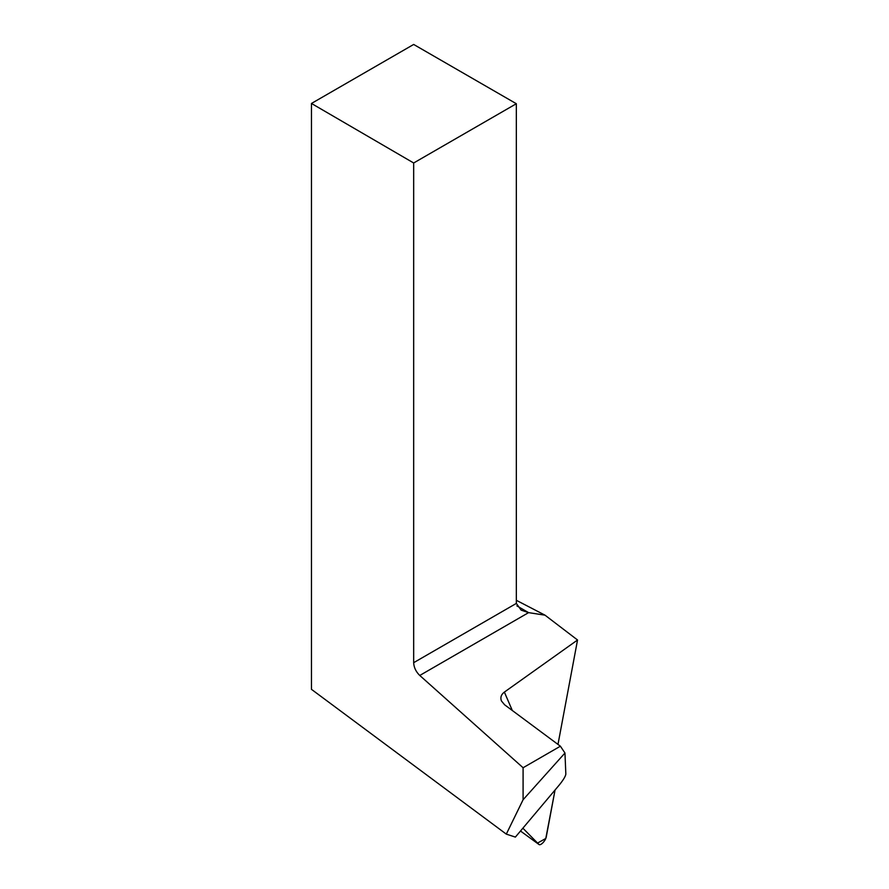 <?xml version="1.0" encoding="UTF-8"?>
<svg xmlns="http://www.w3.org/2000/svg" width="889" height="889" viewBox="0 0 889 889"><rect width="100%" height="100%" fill="white"/><g stroke="black" fill="none" stroke-linecap="round" stroke-linejoin="round"><path stroke-width="1.33" d="M523.177 828.492L538.956 844.461A5.801 2.2 126.1 0 0 539.056 844.55A5.801 2.2 126.1 0 0 543.023 842.639A5.801 2.2 126.1 0 0 546.246 837.005L555.036 790.11L545.79 838.471L537.567 843.061L523.177 828.492M516.898 605.887L528.588 612.632L419.775 675.462L523.088 767.74L560.392 746.204L504.585 704.766L501.452 700.965C500.163 697.543 501.14 694.587 504.374 692.098L577.539 640.002L557.981 744.415M506.308 834.126L523.088 799.744L564.96 753.016L565.837 774.041C565.571 776.241 563.393 779.875 559.325 784.931L515.376 837.094L506.308 834.126L311.461 689.342L311.461 103.457L413.674 162.987L413.674 662.683L516.331 603.42L516.331 103.724L413.674 162.987M516.331 103.724L413.674 44.45L311.461 103.457M523.088 767.74L523.088 799.744M419.775 675.462C415.963 671.751 413.93 667.495 413.674 662.683M577.539 640.002L545.024 615.177L528.588 612.632L521.176 610.165L516.331 603.42M560.392 746.204L564.96 753.016M516.331 600.297L545.024 615.177M539.056 844.55L520.854 831.282L538.956 844.461M512.308 710.489L504.374 692.098"/></g></svg>
